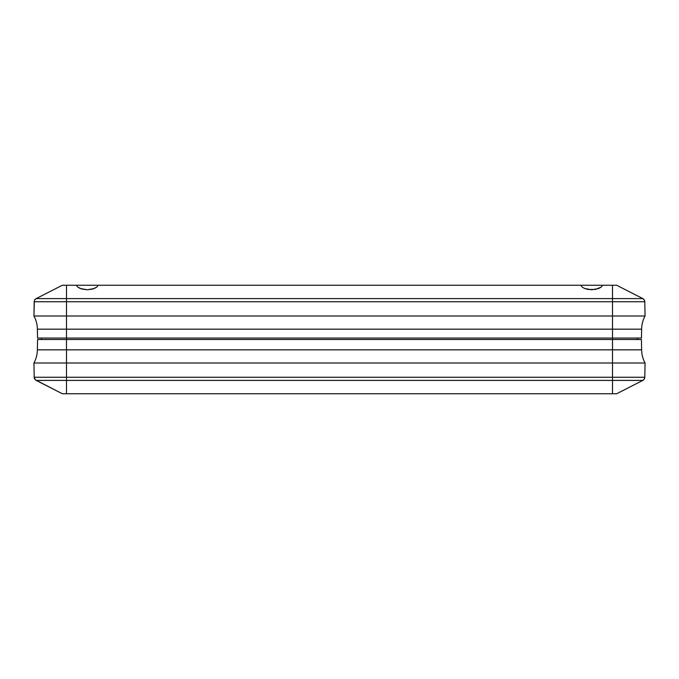 <?xml version="1.0" encoding="UTF-8"?>
<svg xmlns="http://www.w3.org/2000/svg" width="679" height="679" viewBox="0 0 679 679"><rect width="100%" height="100%" fill="white"/><g stroke="black" fill="none" stroke-linecap="round" stroke-linejoin="round"><path stroke-width="1.02" d="M76.328 285.256L98.243 285.256L96.834 287.056L92.76 289.05L87.285 289.772L81.811 289.05L77.737 287.056L76.328 285.256L62.341 285.256L36.174 298.59A3.616 3.616 0 0 0 34.196 301.748L33.95 315.998L612.509 315.998L612.509 301.748L66.491 301.748L66.491 315.998L66.491 301.748L34.196 301.748A3.616 3.616 0 0 1 36.174 298.59L62.341 285.256L66.491 285.256L66.491 298.59L36.174 298.59L66.491 298.59L66.491 301.748L66.491 285.256L76.328 285.256L77.737 287.056L80.241 288.507L87.285 289.772L94.33 288.507L96.834 287.056L98.243 285.256L602.672 285.256L601.263 287.056L595.449 289.449L587.98 289.449L584.67 288.507L582.166 287.056L580.757 285.256L98.243 285.256M642.309 323.365L642.563 322.321M642.13 324.231L642.317 323.331M34.349 300.789L33.95 315.998A28.925 28.925 0 0 1 37.387 329.171L37.54 338.057L66.491 338.057L66.491 329.171L37.387 329.171A28.925 28.925 0 0 0 33.95 315.998L66.491 315.998L66.491 329.171L37.387 329.171L37.54 338.057L641.46 338.057L641.613 329.171L612.509 329.171L612.509 338.057L66.491 338.057L66.491 339.5L66.491 315.998L612.509 315.998L612.509 329.171L66.491 329.171L612.509 329.171L612.509 315.998L645.05 315.998L644.804 301.748L612.509 301.748L612.509 315.998L645.05 315.998A28.925 28.925 0 0 0 641.613 329.171L612.509 329.171L612.509 339.5L612.509 338.057L641.46 338.057L641.613 329.171A28.925 28.925 0 0 1 645.05 315.998L644.804 301.748A3.616 3.616 0 0 0 642.826 298.59L612.509 298.59L612.509 301.748L644.804 301.748A3.616 3.616 0 0 0 642.826 298.59L616.659 285.256L612.509 285.256L612.509 298.59L66.491 298.59L642.826 298.59L644.252 299.897L644.804 301.748M34.196 301.748L612.509 301.748L612.509 285.256L602.672 285.256L601.263 287.056L598.759 288.507L591.715 289.772L584.67 288.507L582.166 287.056L580.757 285.256M41.546 338.057L41.572 339.5L41.546 338.057M637.454 338.057L637.428 339.5L637.454 338.057M36.87 324.231L36.691 323.348M602.672 285.256L616.659 285.256L642.826 298.59M36.174 298.59L34.748 299.897M644.651 300.789L644.252 299.897M76.294 285.256L98.277 285.256M580.723 285.256L602.706 285.256M642.309 355.635L641.986 353.963M642.309 355.652L642.13 354.769L642.309 355.652M66.491 377.252L66.491 380.41L612.509 380.41L612.509 377.252L34.196 377.252A3.616 3.616 0 0 0 36.174 380.41L642.826 380.41A3.616 3.616 0 0 0 644.804 377.252L612.509 377.252L612.509 393.744L66.491 393.744L66.491 377.252L612.509 377.252L612.509 363.002L66.491 363.002L66.491 377.252L66.491 339.5L37.566 339.5L37.387 349.829L641.613 349.829L641.434 339.5L612.509 339.5L612.509 349.829L612.509 339.5L37.566 339.5L37.387 349.829L612.509 349.829L612.509 363.002L33.95 363.002A28.925 28.925 0 0 0 37.387 349.829A28.925 28.925 0 0 1 33.95 363.002L34.196 377.252L66.491 377.252M644.804 377.252A3.616 3.616 0 0 1 642.826 380.41L612.509 380.41L612.509 393.744L616.659 393.744L642.826 380.41L644.252 379.103L644.804 377.252L645.05 363.002A28.925 28.925 0 0 1 641.613 349.829A28.925 28.925 0 0 0 645.05 363.002L612.509 363.002L612.509 377.252L644.804 377.252L645.05 363.002L612.509 363.002L612.509 349.829L641.613 349.829L641.434 339.5L66.491 339.5L66.491 363.002L33.95 363.002L34.196 377.252L35.367 379.85L62.341 393.744L66.491 393.744L66.491 380.41L36.174 380.41A3.616 3.616 0 0 1 34.196 377.252L34.349 378.211M36.174 380.41L62.341 393.744L616.659 393.744L642.826 380.41M36.87 354.769L36.437 356.679L36.87 354.769"/></g></svg>
